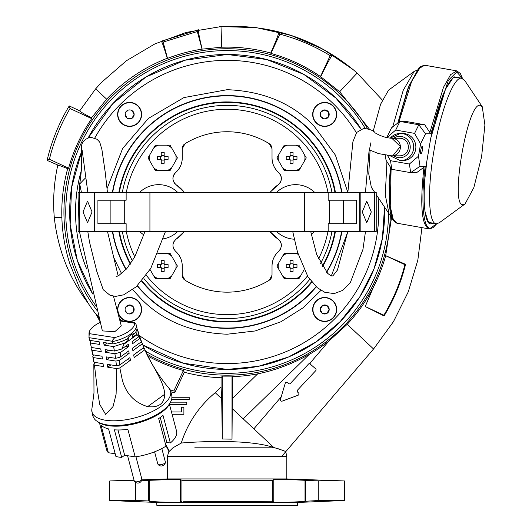 <?xml version="1.0" encoding="UTF-8"?>
<svg xmlns="http://www.w3.org/2000/svg" width="532" height="532" viewBox="0 0 532 532"><rect width="100%" height="100%" fill="white"/><g stroke="black" fill="none" stroke-linecap="round" stroke-linejoin="round"><path stroke-width="0.8" d="M95.7 305.587A161.389 161.389 180 0 1 227.151 50.567A161.389 161.389 180 0 1 365.138 128.259M388.533 213.026A161.389 161.389 180 0 1 145.615 351.233M366.761 201.202L371.289 211.962L366.761 222.722L362.232 211.962L366.761 201.202M359.685 192.398L94.61 192.391L94.61 231.513L359.685 231.52L359.685 192.398L376.217 192.398L376.217 231.52L372.673 231.52M335.133 231.52L347.822 231.52L337.441 270.05L333.059 275.649L332.121 276.115L330.877 275.749L327.719 273.421L316.72 254.629L310.715 231.52M360.177 192.398L360.177 231.52L376.217 231.52M347.263 231.52L360.177 231.52M358.608 231.52L367.905 231.52L365.477 231.52L362.95 249.415L350.322 282.632L342.674 290.406L334.222 293.591L324.779 292.294L317.345 287.745L307.908 276.693L297.494 252.095L292.726 231.52M422.375 150.13A3.89 0.778 -80 0 1 420.905 153.954A3.89 0.778 -80 0 1 420.792 150.13A3.89 0.778 -80 0 1 422.262 146.3A3.89 0.778 -80 0 1 422.375 150.13M369.294 149.864L378.518 153.602L391.785 155.843A8.805 8.618 90 0 0 400.403 147.038A8.805 8.618 90 0 0 391.785 138.24L400.39 146.526L392.782 155.783L391.785 155.843A8.805 8.618 90 0 1 391.752 155.843M316.281 286.821A116.402 116.402 180 0 1 137.236 285.884M125.971 269.511A116.402 116.402 180 0 1 112.405 231.513M112.405 192.391A116.402 116.402 180 0 1 341.89 192.398M324.673 297.481A12.003 12.003 0 0 0 312.67 309.478A12.003 12.003 0 0 0 324.673 321.481A12.003 12.003 0 0 0 336.67 309.478A12.003 12.003 0 0 0 324.673 297.481M324.673 102.43A12.003 12.003 0 0 0 312.67 114.433A12.003 12.003 0 0 0 324.673 126.43A12.003 12.003 0 0 0 336.67 114.433A12.003 12.003 0 0 0 324.673 102.43M129.622 102.43A12.003 12.003 0 0 0 117.625 114.433A12.003 12.003 0 0 0 129.622 126.43A12.003 12.003 0 0 0 141.625 114.433A12.003 12.003 0 0 0 129.622 102.43M129.622 297.481A12.003 12.003 0 0 0 117.625 309.478A12.003 12.003 0 0 0 129.622 321.481A12.003 12.003 0 0 0 141.625 309.478A12.003 12.003 0 0 0 129.622 297.481M107.178 188.361L122.606 148.541L148.441 118.383L183.932 97.582L227.151 89.689C262.928 91.145 291.749 103.082 313.607 125.499L335.379 155.071L347.842 192.398M341.89 231.52A116.402 116.402 180 0 1 326.655 272.344M347.808 231.726L331.33 275.948M320.962 290.366L303.014 307.842L280.969 321.74L255.167 330.971L227.151 334.222C191.367 332.766 162.546 320.829 140.687 298.412L132.734 289.647M227.151 54.477A157.479 157.479 180 0 1 361.048 129.063L335.911 98.068L303.785 74.38L266.738 59.531L227.151 54.477L185.056 60.202L146.021 76.974L112.897 103.574L88.079 138.054A157.479 157.479 180 0 1 227.151 54.477M384.556 207.081A157.479 157.479 180 0 1 142.942 345.035L183.307 363.216L227.151 369.434L258.466 366.289L288.537 356.979L316.154 341.87L340.214 321.574L359.758 296.903L374.003 268.826L382.382 238.489L384.556 207.081M121.542 273.581L113.502 257.062M92.734 294.01A157.479 157.479 180 0 1 81.416 152.265L71.541 187.716L70.164 224.491L77.359 260.58L92.734 294.01M162.706 170.599L158.536 170.599A13.38 13.38 180 0 1 153.781 167.853L149.612 160.631A13.38 13.38 180 0 1 149.612 155.138L153.781 147.916A13.38 13.38 180 0 1 158.536 145.17L170.047 145.17L177.389 157.884L170.047 170.599L162.706 170.599M161.243 163.258A36.256 18.128 -0 0 0 162.706 163.271A36.256 18.128 -0 0 0 164.175 163.258L164.175 159.354L168.079 159.354A36.256 18.128 -90 0 0 168.079 156.415L164.175 156.415L164.175 152.511L162.706 152.491L161.243 152.511L161.243 156.415L157.332 156.415A36.256 18.128 90 0 0 157.332 159.354L161.243 159.354L161.243 163.258M149.612 160.631L148.022 157.884L149.612 155.138M153.781 147.916L155.364 145.17L158.536 145.17M158.536 170.599L155.364 170.599L153.781 167.853M171.637 167.853A13.38 13.38 180 0 1 166.875 170.599M175.806 155.138A13.38 13.38 180 0 1 175.806 160.631M166.875 145.17A13.38 13.38 180 0 1 171.637 147.916M168.079 156.415L164.175 156.415M157.332 156.415L161.243 156.415M161.243 155.67L164.175 155.67M164.927 156.415L164.927 159.354M164.175 160.099L161.243 160.099M160.491 159.354L160.491 156.415M416.862 70.317L414.235 71.374L403.229 90.3L392.702 126.922M414.235 71.374L388.54 90.167L380.579 104.259L373.151 131.404M370.086 150.27L368.762 173.957L371.356 187.337L374.734 192.398M386.93 161.662L385.281 194.998L389.045 213.804L391.146 215.693M465.081 203.916L473.832 187.623L481.6 156.727L484.905 125.04L482.265 106.746L480.05 105.296C467.315 102.237 449.44 207.706 463.206 204.64L465.081 203.916L439.385 222.702L436.639 223.766L428.539 222.383M436.639 223.766C428.42 224.783 427.13 189.831 433.926 150.962C440.33 112.053 453.417 77.207 461.33 78.157L464.576 80.279L482.265 106.746M129.622 297.74A11.737 11.737 180 0 1 141.359 309.478A11.737 11.737 180 0 1 129.622 321.215A11.737 11.737 180 0 1 117.885 309.478A11.737 11.737 180 0 1 129.622 297.74M129.622 314A4.515 4.515 0 0 0 133.346 312.045L129.263 313.98A4.515 4.515 0 0 0 129.622 314M126.31 311.945L125.545 311.42A4.515 4.515 -0 0 0 129.263 313.98M125.831 307.809L125.904 306.911A4.515 4.515 0 0 0 125.545 311.42M132.94 307.011L129.988 304.976L133.705 307.543L133.346 312.045A4.515 4.515 -0 0 0 129.988 304.976L125.904 306.911L129.988 304.976A4.515 4.515 -0 0 0 125.904 306.911M129.622 313.813L133.346 312.045L133.705 307.543M154.586 451.821L157.805 463.944A3.91 1.609 -14.9 0 0 157.891 464.137A3.91 1.609 -14.9 0 0 159.108 464.735A3.91 1.609 -14.9 0 0 161.588 464.589A3.91 1.609 -14.9 0 0 165.386 462.148A3.91 1.609 -14.9 0 0 165.366 461.936L161.814 448.543M343.399 223.699L343.399 200.218L328.158 200.218L356.38 200.218L356.38 223.699L328.158 223.699L328.158 231.52M126.137 192.391L126.137 200.212L124.714 200.212L124.714 223.693M126.137 200.212L97.915 200.212L97.915 223.693L126.137 223.693L126.137 231.513M343.399 200.218L356.38 200.218M110.895 223.693L110.895 200.212L124.714 200.212M97.915 200.212L110.895 200.212M141.359 114.433A11.737 11.737 -90 0 1 129.622 126.17A11.737 11.737 -90 0 1 117.885 114.433A11.737 11.737 -90 0 1 129.622 102.696A11.737 11.737 -90 0 1 141.359 114.433M125.106 114.433A4.515 4.515 90 0 0 127.062 118.151L125.12 114.067A4.515 4.515 90 0 0 125.106 114.433M127.155 111.121L127.687 110.35A4.515 4.515 90 0 0 125.12 114.067M131.298 110.643L132.189 110.716A4.515 4.515 90 0 0 127.687 110.35M132.089 117.745L134.131 114.792L131.564 118.51L127.062 118.151A4.515 4.515 90 0 0 134.131 114.792L132.189 110.716L134.131 114.792A4.515 4.515 90 0 0 132.189 110.716M125.293 114.433L127.062 118.151L131.564 118.51M336.41 309.478A11.737 11.737 90 0 1 324.673 321.215A11.737 11.737 90 0 1 312.936 309.478A11.737 11.737 90 0 1 324.673 297.74A11.737 11.737 90 0 1 336.41 309.478M322.206 306.166L320.164 309.119A4.515 4.515 -90 0 0 322.106 313.195L320.164 309.119L322.106 313.195A4.515 4.515 -90 0 0 329.175 309.843A4.515 4.515 -90 0 0 327.233 305.76L322.731 305.401A4.515 4.515 -90 0 0 320.164 309.119L320.337 309.478M329.002 309.478L327.233 305.76A4.515 4.515 -90 0 0 322.731 305.401L327.233 305.76L329.175 309.843L326.608 313.561L322.106 313.195M320.164 309.119L322.731 305.401M327.14 312.789L329.175 309.843M322.997 313.268L326.608 313.561M177.708 231.52A27.292 27.292 180 0 1 163.171 238.875M139.65 192.391A27.292 27.292 180 0 1 177.701 192.391M143.879 234.885A27.292 27.292 180 0 1 139.65 231.513M402.544 160.651A13.613 13.327 -90 0 0 415.871 147.038A13.613 13.327 -90 0 0 402.544 133.432L400.363 133.432A13.613 13.327 90 0 1 413.69 147.038A13.613 13.327 90 0 1 400.363 160.651L402.544 160.651M385.281 155.238L386.046 160.272L391.818 169.322L390.508 160.697L387.582 155.577M386.904 137.615L395.708 130.047L399.944 121.422L391.552 127.8L386.751 137.582M433.307 223.221L431.286 223.812C424.104 225.947 421.81 194.838 426.724 161.928L430.754 138.16L445.503 89.163L453.277 77.539L459.049 77.712M395.708 130.047L414.581 133.386L418.81 124.761L424.729 124.761L430.754 133.805L425.52 133.805L420.573 143.886L418.484 156.209L420.014 166.283L425.254 166.283L416.609 172.661L410.691 172.661L420.014 166.283M418.484 156.209L409.381 164.036L390.508 160.697M414.581 133.386L420.573 143.886M425.52 133.805L418.81 124.761L399.944 121.422L405.863 121.422L424.729 124.761M391.818 169.322L410.691 172.661L409.381 164.036M314.645 231.52A27.292 27.292 180 0 1 311.306 234.286M276.587 192.391A27.292 27.292 180 0 1 314.651 192.398M295.619 192.391A19.564 19.564 180 0 1 295.898 192.398A19.564 19.564 180 0 0 295.34 192.391M294.356 239.214A27.292 27.292 180 0 1 276.593 231.52M304.065 269.85L300.514 275.995A13.38 13.38 180 0 1 295.759 278.741L284.248 278.741L276.906 266.027L284.248 253.312L295.759 253.312A13.38 13.38 180 0 1 298.139 254.356M293.052 260.653A36.256 18.128 180 0 0 291.589 260.64A36.256 18.128 180 0 0 290.12 260.653L290.12 264.557L286.216 264.557A36.256 18.128 90 0 0 286.216 267.496L290.12 267.496L290.12 271.4L291.589 271.42L293.052 271.4L293.052 267.496L296.962 267.496A36.256 18.128 -90 0 0 296.962 264.557L293.052 264.557L293.052 260.653M300.514 275.995L298.931 278.741L295.759 278.741M295.759 253.312L297.834 253.312M282.658 256.058A13.38 13.38 180 0 1 287.42 253.312M278.489 268.773A13.38 13.38 180 0 1 278.489 263.28M287.42 278.741A13.38 13.38 180 0 1 282.658 275.995M286.216 264.557L290.12 264.557M296.962 264.557L293.052 264.557M293.052 268.241L290.12 268.241M289.375 267.496L289.375 264.557M290.12 263.812L293.052 263.812M293.804 264.557L293.804 267.496M157.811 253.571A13.38 13.38 180 0 1 158.536 253.312L170.047 253.312L177.389 266.027L170.047 278.741L158.536 278.741A13.38 13.38 180 0 1 153.781 275.995L150.084 269.598M161.243 271.4A36.256 18.128 -0 0 0 162.706 271.42A36.256 18.128 -0 0 0 164.175 271.4L164.175 267.496L168.079 267.496A36.256 18.128 -90 0 0 168.079 264.557L164.175 264.557L164.175 260.653L162.706 260.64L161.243 260.653L161.243 264.557L157.332 264.557A36.256 18.128 90 0 0 157.332 267.496L161.243 267.496L161.243 271.4M157.918 253.312L158.536 253.312M158.536 278.741L155.364 278.741L153.781 275.995M171.637 275.995A13.38 13.38 180 0 1 166.875 278.741M175.806 263.28A13.38 13.38 180 0 1 175.806 268.773M166.875 253.312A13.38 13.38 180 0 1 171.637 256.058M168.079 264.557L164.175 264.557M157.332 264.557L161.243 264.557M161.243 263.812L164.175 263.812M164.927 264.557L164.927 267.496M164.175 268.241L161.243 268.241M160.491 267.496L160.491 264.557M324.673 102.696A11.737 11.737 -0 0 1 336.41 114.433A11.737 11.737 -0 0 1 324.673 126.17A11.737 11.737 -0 0 1 312.936 114.433A11.737 11.737 -0 0 1 324.673 102.696M321.355 116.9L324.307 118.935A4.515 4.515 180 0 0 328.39 117L324.307 118.935L328.39 117A4.515 4.515 180 0 0 325.032 109.931A4.515 4.515 180 0 0 320.949 111.866L320.59 116.368A4.515 4.515 180 0 0 324.307 118.935L324.673 118.762M324.673 110.097L320.949 111.866A4.515 4.515 180 0 0 320.59 116.368L320.949 111.866L325.032 109.931L328.749 112.491L328.39 117M324.307 118.935L320.59 116.368M328.463 116.102L328.749 112.491L325.032 109.931M334.941 231.52A109.552 109.552 180 0 1 322.226 266.379A109.552 109.552 0 0 0 334.941 231.52A109.552 109.552 180 0 1 322.226 266.379M311.559 281.787A109.552 109.552 180 0 1 227.151 321.508A109.552 109.552 0 0 0 311.559 281.787A109.552 109.552 180 0 1 142.024 280.916A109.552 109.552 0 0 0 227.151 321.508A109.552 109.552 180 0 1 142.024 280.916M227.151 322A110.044 110.044 0 0 1 141.698 281.288A110.044 110.044 0 0 0 311.878 282.173M322.518 266.851A110.044 110.044 0 0 0 335.433 231.52M335.439 192.398A110.044 110.044 0 0 0 118.862 192.391A110.044 110.044 0 0 1 227.151 101.911M137.456 285.684A116.109 116.109 0 0 0 227.151 328.064A116.109 116.109 0 0 1 137.456 285.684A116.109 116.109 0 0 0 316.061 286.622M326.449 272.118A116.109 116.109 0 0 0 341.591 231.52M341.597 192.398A116.109 116.109 0 0 0 112.704 192.391A116.109 116.109 0 0 1 227.151 95.846A116.109 116.109 0 0 0 112.704 192.391M119.354 192.391A109.552 109.552 180 0 1 334.941 192.398M130.619 263.759A109.552 109.552 180 0 1 119.354 231.513A109.552 109.552 0 0 0 130.619 263.759A109.552 109.552 180 0 1 119.354 231.513M118.855 231.513A110.044 110.044 0 0 0 130.3 264.204A110.044 110.044 0 0 1 118.855 231.513M112.698 231.513A116.109 116.109 0 0 0 126.184 269.285A116.109 116.109 0 0 1 112.698 231.513A116.109 116.109 0 0 0 126.184 269.285M391.785 155.843L399.771 155.843A8.805 8.618 -90 0 0 408.39 147.038A8.805 8.618 -90 0 0 399.771 138.24L391.785 138.24C386.392 137.994 380.826 136.199 375.087 132.847C374.089 130.819 370.332 129.316 363.808 128.332L356.659 132.448L352.909 141.758L347.848 192.398M165.818 445.424L168.89 451.209L169.389 451.262L172.933 447.798L181.246 443.056C187.636 423.126 198.961 406.328 215.221 392.676L221.066 386.977L221.691 398.727L222.283 439L232.012 439.146L232.012 376.131L232.378 376.623A164.747 164.747 0 0 0 257.714 373.843C275.463 370.285 292.627 363.815 309.212 354.432A164.421 164.421 0 0 0 328.756 341.225L347.197 324.314C357.73 313.062 366.521 300.58 373.564 286.874A164.468 164.468 0 0 0 385.687 255.712L391.605 217.136M281.195 396.872L253.864 428.845L273.907 447.605L274.751 447.798L194.798 447.798M279.606 449.174L274.751 447.798C282.073 450.032 285.724 451.349 285.704 451.748L286.815 456.27L167.48 456.27L167.48 478.933L286.815 478.933L344.523 480.948L318.774 480.948L305.022 480.31C305.022 479.924 273.774 478.986 273.767 479.538L272.371 480.303L181.924 480.303L180.528 479.538C180.521 478.986 149.273 479.924 149.273 480.31L141.452 480.788M165.352 443.681L169.389 451.262L168.89 451.209L167.48 456.27M146.958 354.113A163.211 163.211 0 0 0 390.328 215.221M367.426 128.525A163.211 163.211 0 0 0 81.03 139.238A163.211 163.211 0 0 0 96.944 310.369M147.923 356.088A164.468 164.468 0 0 0 183.394 370.498L184.325 372.247A165.911 165.911 0 0 0 221.066 377.753L222.283 376.131L232.012 376.131M369.467 129.19L339.682 91.723L320.47 76.528A164.468 164.468 0 0 0 270.901 53.413L270.702 53.04C256.417 49.117 241.9 47.142 227.151 47.122L221.698 47.202L202.02 49.137A164.747 164.747 0 0 0 167.494 58.387L167.267 58.281C144.106 67.305 123.896 80.937 106.646 99.171L91.537 117.785L91.717 118.629A164.468 164.468 0 0 0 68.608 168.198L67.677 168.697C63.315 184.657 61.38 200.897 61.858 217.428C62.35 233.349 65.01 248.803 69.852 263.779L78.63 285.671C81.183 291.496 87.78 302.096 87.88 302.814A166.283 166.283 0 0 0 96.119 314.339L96.565 314.306A165.911 165.911 0 0 0 98.673 316.932M328.756 341.225L309.644 363.589L310.495 363.954A1.37 1.37 0 0 0 308.56 364.021L290.379 383.446A1.37 1.37 180 0 1 288.444 383.506L287.493 382.614A1.37 1.37 180 0 0 285.245 383.226L280.43 399.439A1.37 1.37 0 0 0 282.219 401.115L298.08 395.236L282.219 401.115M273.767 502.188L273.767 479.538L289.395 479.565L305.022 480.31L305.022 501.27C305.029 501.729 273.781 502.846 273.767 502.188L272.371 501.277L227.151 501.729L183.128 501.297M164.9 502.161L180.528 502.188C180.514 502.846 149.266 501.729 149.273 501.27L149.273 480.31L176.464 479.379M297.421 505.4L227.151 505.4L297.421 505.4L297.574 502.467L156.721 502.467L109.772 500.512L135.52 500.512L135.52 482.371M271.167 501.297L272.371 501.277L272.371 480.303M318.774 480.948L318.774 500.512L344.523 500.512L297.574 502.467M318.774 500.512L305.022 501.27M227.151 505.4L156.874 505.4L227.151 505.4M222.283 376.131L222.283 439M221.066 377.753L221.066 386.977M170.479 402.159L185.369 402.159A1.47 1.47 180 0 1 186.838 403.622L186.838 404.506L169.482 404.506L186.838 404.506L186.838 403.622A1.47 1.47 0 0 0 185.369 402.159L170.479 402.159M171.457 411.941L181.552 411.941L181.552 407.239L183.899 407.239L183.899 414.288L172.082 414.288L183.899 414.288L183.899 407.239L181.552 407.239L181.552 411.941L171.457 411.941M171.849 397.264L189.186 397.264L189.186 399.612L171.424 399.612L189.186 399.612L189.186 397.264L171.849 397.264M96.565 314.306L99.364 319.572M184.325 372.247L174.709 392.882A188.375 188.375 180 0 1 171.091 391.798M183.394 370.498L173.844 390.973L174.709 392.882M170.107 389.816A186.785 186.785 0 0 0 173.844 390.973M96.119 314.339L99.83 321.315M61.858 217.428L54.304 217.674C57.902 249.701 69.094 278.076 87.88 302.814M67.677 168.697C61.34 166.07 58.028 164.953 57.742 165.339C53.945 182.749 52.801 200.192 54.304 217.674M68.608 168.198L49.423 159.254L47.095 160.378L58.454 165.306M91.717 118.629L70.018 108.515A185.808 185.808 0 0 0 49.423 159.254M91.537 117.785C83.664 113.768 79.734 111.454 79.74 110.842L69.227 105.935L70.018 108.515M106.646 99.171L95.627 88.864L79.74 110.842L80.359 111.547M339.682 91.723L357.152 73.05L382.282 100.009L357.152 73.05L353.048 69.552L323.423 49.403L290.731 35.278L256.171 27.617L221.013 26.6L186.153 32.419L154.892 43.903L126.41 60.741L101.612 82.3L95.627 88.864L101.612 82.3M167.267 58.281C164.282 48.206 162.3 42.507 161.316 41.19L198.403 29.765C198.21 31.561 199.453 37.972 202.127 48.991M167.494 58.387L163.125 42.075L161.316 41.19M202.02 49.137L197.305 31.528L163.125 42.075M270.702 53.04C275.962 41.144 278.682 34.148 278.861 32.06C297.953 36.907 315.842 44.542 332.52 54.962C330.917 56.591 327.007 63.754 320.796 76.462M270.901 53.413L279.865 34.188L278.861 32.06M320.47 76.528L330.206 55.654C314.399 45.991 297.621 38.836 279.865 34.188M330.798 57.336L332.52 54.962L330.206 55.654M347.197 324.314L373.55 348.979L373.823 348.666L393.494 321.601L408.283 291.822L417.826 260.195L421.936 227.63M385.727 255.693L405.577 264.324C401.015 282.618 393.846 299.829 384.084 315.955L365.231 306.518L373.564 286.874M365.231 306.518L383.858 315.203A185.808 185.808 0 0 0 404.879 264.663L385.687 255.712M284.999 451.395L285.704 451.748L373.55 348.979L282.425 455.578M315.702 370.704L297.521 390.129L315.702 370.704A1.37 1.37 0 0 0 315.642 368.769L309.644 363.589M297.588 392.064A1.37 1.37 180 0 1 297.521 390.129L297.588 392.064L298.538 392.955A1.37 1.37 0 0 1 298.08 395.236M309.212 354.432L243.21 418.877L273.907 447.605C247.187 438.222 189.99 442.225 181.246 443.056M257.714 373.843L232.378 398.581L232.245 408.609L243.21 418.877M232.378 376.623L232.378 398.581M232.245 408.609L232.012 439.146M215.221 392.676L221.691 398.727M284.228 451.023L282.944 450.451M330.465 57.882L329.86 58.912M329.255 59.976L328.364 61.586M69.227 105.935A187.803 187.803 0 0 0 47.095 160.378M198.403 29.765L197.305 31.528M384.084 315.955L383.858 315.203M405.577 264.324L404.879 264.663M134.264 480.948L109.772 480.948L109.772 500.512M148.647 480.602L148.647 500.925L135.52 500.512M149.273 501.27L148.647 500.925M181.924 480.303L181.924 501.277L180.528 502.188L180.528 479.538M305.654 480.602L305.654 500.925M81.423 192.391L79.7 183.932L81.423 192.391M127.56 455.698L134.277 481.001A3.91 1.609 -14.9 0 0 134.363 481.194A3.91 1.609 -14.9 0 0 135.58 481.793A3.91 1.609 -14.9 0 0 138.061 481.646A3.91 1.609 -14.9 0 0 141.864 479.206A3.91 1.609 -14.9 0 0 141.838 478.993L135.939 456.769M87.534 222.708L83.005 211.949L87.534 201.189L92.063 211.949L87.534 222.708M79.607 192.391L78.078 192.391L78.078 231.513L94.117 231.513L94.117 192.391L79.607 192.391L79.607 231.513M94.61 192.391L94.117 192.391M119.161 231.513L107.497 231.513L118.157 275.835M81.622 231.513L78.078 231.513M94.117 231.513L107.032 231.513M165.472 231.52L150.762 268.421L136.192 286.828L123.69 294.814L115.57 296.404L109.958 295.233L103.235 289.714L96.831 271.446L89.469 241.9L87.8 231.513L86.39 231.513L95.687 231.513M291.589 145.17L295.759 145.17A13.38 13.38 180 0 1 300.514 147.916L304.683 155.138A13.38 13.38 180 0 1 304.683 160.631L300.514 167.853A13.38 13.38 180 0 1 295.759 170.599L284.248 170.599L276.906 157.884L284.248 145.17L291.589 145.17M293.052 152.511A36.256 18.128 180 0 0 291.589 152.491A36.256 18.128 180 0 0 290.12 152.511L290.12 156.415L286.216 156.415A36.256 18.128 90 0 0 286.216 159.354L290.12 159.354L290.12 163.258L291.589 163.271L293.052 163.258L293.052 159.354L296.962 159.354A36.256 18.128 -90 0 0 296.962 156.415L293.052 156.415L293.052 152.511M304.683 155.138L306.272 157.884L304.683 160.631M300.514 167.853L298.931 170.599L295.759 170.599M295.759 145.17L298.931 145.17L300.514 147.916M282.658 147.916A13.38 13.38 180 0 1 287.42 145.17M278.489 160.631A13.38 13.38 180 0 1 278.489 155.138M287.42 170.599A13.38 13.38 180 0 1 282.658 167.853M286.216 156.415L290.12 156.415M296.962 156.415L293.052 156.415M293.052 160.099L290.12 160.099M289.375 159.354L289.375 156.415M290.12 155.67L293.052 155.67M293.804 156.415L293.804 159.354M113.489 296.224L121.283 325.89L114.852 331.662L102.377 330.911L79.428 231.513M170.619 401.833A40.02 16.445 165.1 0 1 132.588 423.479A40.02 16.445 165.1 0 1 97.216 421.331L98.307 422.122A39.129 16.08 165.1 0 0 132.887 424.23A39.129 16.08 165.1 0 0 170.067 403.07L170.619 401.833C172.767 398.302 172.228 393.786 168.99 388.28A40.618 16.692 165.1 0 1 131.264 418.757A40.618 16.692 165.1 0 1 91.91 408.749L93.984 392.922L93.838 363.928A26.52 10.899 -14.9 0 0 94.457 365.145L103.394 366.528A161.848 107.644 -81.2 0 0 103.068 363.682L94.044 362.285L93.3 357.577L102.443 358.994A161.848 107.644 -81.2 0 0 102.024 356.214L92.814 354.791L91.943 350.196L101.246 351.639A161.848 107.644 -81.2 0 0 100.734 348.926L91.378 347.476L90.367 343L99.81 344.463A161.848 107.644 -81.2 0 0 99.205 341.817L89.715 340.347L89.03 337.667L112.418 341.291L112.299 340.453L114.799 337.587L89.01 333.597A23.474 9.649 165.1 0 1 89.436 331.363A23.474 9.649 165.1 0 1 100.122 322.432M112.418 341.291L113.03 343.951L103.534 342.482A161.848 107.644 -81.2 0 1 104.139 345.128L113.582 346.591L114.427 351.047L105.07 349.597A161.848 107.644 -81.2 0 1 105.582 352.31L114.885 353.747L115.57 358.309L106.353 356.886A161.848 107.644 -81.2 0 1 106.779 359.665L115.923 361.082L116.428 365.75L107.398 364.353A161.848 107.644 -81.2 0 1 107.723 367.2L116.668 368.583L116.109 394.185L113.043 406.548L105.649 414.421L99.717 404.38L97.555 391.246L94.457 365.145M136.072 324.527A24.452 10.048 165.1 0 1 136.225 324.979L136.837 327.233A24.472 10.055 165.1 0 1 134.397 333.644C132.116 333.604 129.688 335.366 127.108 338.931A24.472 10.055 165.1 0 1 113.203 343.918A24.472 10.055 165.1 0 1 113.03 343.951M116.668 368.583A26.52 10.899 -14.9 0 0 119.381 368.051A26.52 10.899 -14.9 0 0 119.833 367.951L122.28 379.868C126.084 393.72 134.543 402.638 147.657 406.628C158.622 407.884 164.341 403.735 164.807 394.192C163.517 379.303 149.805 363.004 144.93 349.757L134.237 357.504A62.224 38.796 -125.9 0 1 133.632 354.93L143.919 347.476L142.337 343.805L132.86 350.681A62.224 38.796 -125.9 0 1 132.535 348.154L141.426 341.704L139.876 338.432L132.229 343.971A62.224 38.796 -125.9 0 1 132.202 341.491L138.852 336.663L137.09 334.668L123.903 344.224L124.495 343.133L128.697 340.081L128.897 337.634L127.108 338.931M99.477 422.887L106.606 449.726A36.189 14.876 -14.9 0 0 108.362 452.725L101.04 425.148A36.189 14.876 -14.9 0 0 108.595 428.925L115.923 456.503A36.189 14.876 -14.9 0 0 121.695 457.4L114.373 429.823A36.189 14.876 -14.9 0 0 127.853 429.304L135.181 456.882A36.189 14.876 -14.9 0 0 141.585 455.738A36.189 14.876 -14.9 0 0 166.004 446.129L158.682 418.551A36.189 14.876 -14.9 0 0 163.011 415.406L170.34 442.983A36.189 14.876 -14.9 0 0 176.564 431.153L169.435 404.307M85.366 178.06L79.7 183.932C81.349 173.665 81.935 164.175 81.449 155.45L81.615 146.001C81.775 140.721 88.472 136.943 91.59 137.489L97.05 139.284L99.723 142.111L101.905 149.532L105.303 172.82L107.431 192.391M119.966 320.929L134.649 323.203A23.474 9.649 165.1 0 1 114.799 337.587M112.505 341.611A24.452 10.048 165.1 0 0 112.591 341.597A24.452 10.048 165.1 0 0 136.225 324.979L135.893 323.988L134.649 323.203L134.915 322.751L119.826 320.417M89.01 333.597L89.03 337.667M168.99 388.28C159.261 376.762 151.188 363.788 144.777 349.371A26.52 10.899 165.1 0 0 144.305 348.54L142.782 348.3M142.337 343.805L141.805 342.315L140.794 342.162M141.16 340.473L139.497 335.905L139.025 335.832M138.859 333.897L137.409 329.315L136.917 329.235M89.715 340.347A24.472 10.055 165.1 0 1 89.536 339.795L88.95 337.534A24.452 10.048 165.1 0 0 89.103 337.993M134.397 333.644L132.608 334.941L132.415 337.388L136.618 334.342L137.09 334.668M137.409 329.315L136.618 334.342M138.686 333.451L138.852 336.663M139.497 335.905L139.876 338.432M140.913 339.935L141.426 341.704M142.097 342.921L143.919 347.476M144.777 349.371A26.52 10.899 165.1 0 1 144.93 349.757M90.367 343L90.134 340.407M91.378 347.476L90.154 342.335M91.943 350.196L91.757 347.536M92.814 354.791L92.309 353.015M93.3 357.577A25.556 10.5 165.1 0 1 92.761 356.081L94.244 355.01M94.044 362.285A26.121 10.733 165.1 0 1 93.472 361.035L92.761 356.081M93.838 363.928L95.74 362.545M107.723 367.2L110.902 364.892M127.101 359.672L130.52 360.197L119.833 367.951M116.428 365.75L119.634 365.085L129.921 357.624A62.224 38.796 54.1 0 0 130.52 360.197M115.923 361.082L119.66 360.25L119.634 365.085M106.779 359.665L109.858 357.424M125.998 352.889L129.143 353.374L119.66 360.25M115.57 358.309L119.926 357.291L128.817 350.847A62.224 38.796 54.1 0 0 129.143 353.374M114.885 353.747L120.87 352.211L119.926 357.291M105.582 352.31L108.575 350.136M125.665 346.226L128.518 346.664L120.87 352.211M114.427 351.047L121.835 349.005L128.485 344.184A62.224 38.796 54.1 0 0 128.518 346.664M123.903 344.224L121.835 349.005M113.582 346.591L124.495 343.133M125.745 339.629L128.697 340.081M104.139 345.128L107.038 343.027M135.181 456.882L124.661 455.252L121.695 457.4M115.198 453.789L108.362 452.725M170.34 442.983L166.849 442.444L165.319 443.555M166.849 442.444L160.232 417.52M124.661 455.252L117.944 429.976M269.943 231.52L277.844 238.901C282.179 242.732 282.465 246.875 278.695 251.317C274.339 255.293 272.118 260.195 272.025 266.027L272.025 275.237L269.239 280.231A80.206 80.206 180 0 1 185.056 280.231L182.27 275.237L182.27 266.027C182.163 260.161 179.942 255.26 175.6 251.317C171.829 246.888 172.115 242.745 176.451 238.901L184.351 231.52M184.351 192.391L176.451 185.01C172.115 181.179 171.829 177.036 175.6 172.594C179.956 168.617 182.177 163.716 182.27 157.884L182.27 148.674L185.056 143.68A80.206 80.206 180 0 1 269.239 143.68L272.025 148.674L272.025 157.884C272.131 163.75 274.352 168.651 278.695 172.594C282.465 177.023 282.179 181.166 277.844 185.01A7.827 7.827 0 0 0 280.71 181.605M227.151 314.658A102.703 102.703 180 0 1 146.36 275.377A102.703 102.703 0 0 0 227.151 314.658A102.703 102.703 180 0 0 307.456 275.975M134.782 256.87A102.703 102.703 180 0 1 126.323 231.513A102.703 102.703 0 0 0 134.782 256.87M126.323 192.391A102.703 102.703 180 0 1 227.151 109.253A102.703 102.703 0 0 0 126.323 192.391M122.34 192.391A106.619 106.619 180 0 1 331.955 192.398M331.955 231.52A106.619 106.619 180 0 1 320.537 263.4M309.737 279.386A106.619 106.619 180 0 1 143.933 278.615M269.943 192.391L277.844 185.01A32.279 32.279 180 0 0 271.792 190.183M176.438 238.908A7.827 7.827 0 0 0 175.088 240.045M173.997 241.495A7.827 7.827 0 0 0 173.598 242.273M173.279 243.131A7.827 7.827 0 0 0 172.953 244.886M173.499 248.351A7.827 7.827 0 0 0 174.403 249.993M175.6 251.317A19.564 19.564 180 0 1 179.583 256.131M180.514 257.934A19.564 19.564 180 0 1 181.831 261.904M182.157 263.938A19.564 19.564 180 0 1 182.27 266.027M182.456 276.7A5.872 5.872 0 0 0 183.021 278.103M183.407 278.708A5.872 5.872 0 0 0 183.906 279.3M270.389 279.3A5.872 5.872 0 0 0 271.839 276.707M272.025 266.027A19.564 19.564 180 0 1 273.009 259.895M273.754 257.987A19.564 19.564 180 0 1 275.875 254.376M277.179 252.8A19.564 19.564 180 0 1 278.695 251.317A7.827 7.827 0 0 0 280.79 248.364M281.255 246.695A7.827 7.827 0 0 0 279.22 240.052M277.817 238.881A32.279 32.279 180 0 1 271.839 233.787M271.746 233.688A32.279 32.279 180 0 1 270.589 232.338M281.002 180.807A7.827 7.827 0 0 0 279.905 173.931M278.675 172.581A19.564 19.564 180 0 1 275.889 169.562M275.855 169.509A19.564 19.564 180 0 1 274.745 167.839M273.761 165.937A19.564 19.564 180 0 1 272.47 162.034M272.131 159.946A19.564 19.564 180 0 1 272.025 157.884M271.839 147.198A5.872 5.872 0 0 0 271.287 145.821M270.874 145.183A5.872 5.872 0 0 0 270.402 144.624M183.892 144.624A5.872 5.872 0 0 0 183.015 145.815M183.008 145.821A5.872 5.872 0 0 0 182.456 147.198M182.27 157.884A19.564 19.564 180 0 1 181.838 161.981M181.831 162.021A19.564 19.564 180 0 1 181.299 163.969M180.528 165.957A19.564 19.564 180 0 1 178.446 169.502M177.07 171.164A19.564 19.564 180 0 1 175.64 172.561M175.593 172.607A7.827 7.827 0 0 0 172.953 179.038M173.997 182.423A7.827 7.827 0 0 0 175.095 183.873M176.451 185.01A32.279 32.279 180 0 1 183.793 191.68M182.469 233.767A32.279 32.279 180 0 1 176.478 238.881M227.151 109.253A102.703 102.703 180 0 1 327.971 192.398M327.971 231.52A102.703 102.703 180 0 1 318.442 259.011M132.455 260.959A106.619 106.619 180 0 1 122.34 231.513M374.688 192.398L374.688 231.52M94.749 138.081A151.613 151.613 180 0 1 356.427 132.754M368.317 156.654A151.613 151.613 180 0 1 369.208 158.988M378.059 197.365A151.613 151.613 180 0 1 139.065 335.36M121.476 320.67A151.613 151.613 180 0 1 119.334 318.548M86.703 269.066A151.613 151.613 180 0 1 81.316 170.493M328.158 192.398L328.158 200.218M304.37 192.398L304.37 231.52M329.581 223.699L329.581 200.218M149.924 192.391L149.924 231.513M393.826 155.843A10.693 10.467 -90 0 0 410.238 147.038A10.693 10.467 -90 0 0 393.826 138.24M431.286 223.812L430.508 222.682M420.652 66.753L409.135 85.339L397.843 123.018M390.481 167.221L389.165 201.641L393.481 220.348M425.254 166.283C420.626 199.739 423.233 230.103 430.561 228.108L436.606 223.766M462.335 78.33L456.775 71.986L448.396 80.246L430.754 133.805M398.781 122.307L412.027 80.219L418.817 68.608L424.742 65.223L456.822 70.896L460.366 73.516L462.474 78.384M390.461 167.188L389.118 184.75L389.364 205.146L390.348 212.394L391.898 217.921L393.254 220.561L396.799 223.181L392.663 218.652L390.215 207.181L391.126 168.232M429.816 132.674L443.462 87.348L450.604 74.646L456.822 70.896M423.984 167.081C419.781 205.651 421.603 226.266 429.45 228.906L428.878 228.86L430.561 228.108M390.269 138.16A13.613 13.327 90 0 1 400.363 133.432L390.222 138.154M221.698 47.202L221.013 26.6L219.197 26.733M164.807 394.192L147.657 406.628M365.464 192.398L368.949 152.066L370.897 142.736M376.217 194.612L389.045 213.804M454.281 76.867L461.816 78.197M157.891 464.137A4.076 4.076 0 0 0 165.386 462.148M390.116 155.796L400.363 160.651M455.718 77.12L453.224 77.925C453.45 77.985 450.863 77.818 444.16 92.255C438.967 104.452 434.418 120.172 430.521 139.431M429.982 222.635L427.914 221.019L425.068 211.896L424.19 201.847L424.204 190.709L424.962 177.987L426.83 161.296M397.816 123.038L407.519 89.396L418.711 68.076L420.513 66.467L424.742 65.223M436.759 223.766L433.108 227.61L429.617 228.92M396.799 223.181L428.878 228.86M357.152 73.05L355.695 71.787M221.013 26.6C270.495 24.066 314.505 38.384 353.048 69.552M286.815 456.27L286.815 478.933M167.48 478.933L141.778 479.831M134.037 480.097L109.772 480.948M344.523 480.948L344.523 500.512M156.874 505.4L156.721 502.467M87.847 192.391L82.161 150.297M115.996 276.846L119.055 275.317L126.709 268.707L134.742 256.943L144.99 231.513M134.363 481.194A4.076 4.076 0 0 0 141.864 479.206M79.7 183.932L78.078 220.84M89.436 331.363L88.95 337.534M91.597 349.145L92.355 353.434M97.216 421.331C93.599 419.329 91.83 415.133 91.91 408.749"/></g></svg>
